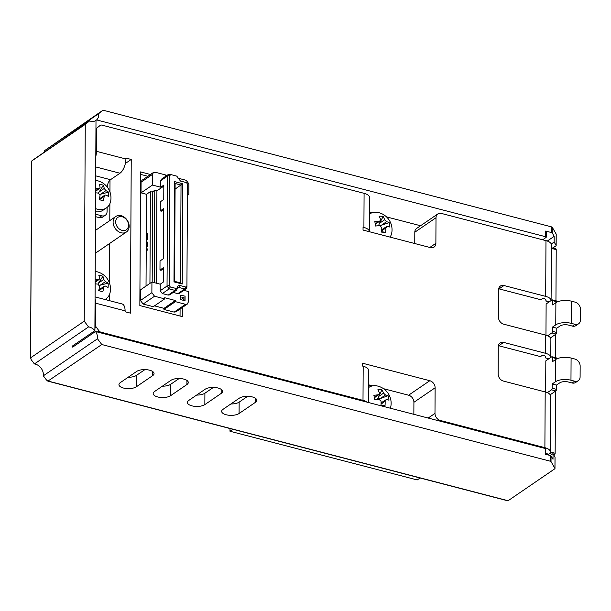 <?xml version="1.0" encoding="UTF-8"?>
<svg xmlns="http://www.w3.org/2000/svg" width="611" height="611" viewBox="0 0 611 611"><rect width="100%" height="100%" fill="white"/><g stroke="black" fill="none" stroke-linecap="round" stroke-linejoin="round"><path stroke-width="0.92" d="M32.184 160.54L89.634 120.886L85.265 124.377L31.764 160.953L30.55 358.183L31.581 161.06M34.399 363.942L31.146 359.612L30.733 357.748L84.234 321.165L88.549 326.916L34.399 363.942A9.402 7.294 -124.4 0 1 43.32 375.811L46.573 380.141L48.292 381.111L508.092 500.73L554.796 468.797A1.253 0.527 -179.7 0 0 554.979 468.522A1.253 0.527 -179.7 0 0 554.948 468.4L551.015 461.58A1.253 0.527 -179.7 0 0 550.45 461.252L550.48 455.562L545.57 454.286L545.6 448.596L95.522 331.513L72.694 347.124A9.402 7.294 -124.4 0 0 72.06 346.284L94.896 330.673L95.996 120.436A9.402 7.294 -124.4 0 1 90.634 121.215A9.402 7.294 -124.4 0 1 89.634 120.886M118.015 231.309A9.402 7.294 -124.4 0 1 115.823 216.47A9.402 7.294 -124.4 0 1 124.247 217.149A9.402 7.294 -124.4 0 1 126.431 231.989A9.402 7.294 -124.4 0 1 118.015 231.309M124.598 217.898A7.515 5.835 55.6 0 0 116.189 219.402A7.515 5.835 55.6 0 0 119.619 229.224A7.515 5.835 55.6 0 0 128.02 227.72A7.515 5.835 55.6 0 0 124.598 217.898M97.149 271.796A15.665 12.159 55.6 0 0 96.668 271.681A15.665 12.159 55.6 0 0 95.209 271.437M97.951 284.115L98.554 283.008L103.755 279.456L105.405 281.648L100.196 285.2L108.078 283.16A17.627 13.534 123.9 0 1 108.055 287.567A17.475 7.332 -179.7 0 0 105.375 286.055L104.382 286.139L103.71 287.384A17.475 8.226 104.6 0 1 102.824 291.745A17.627 0.512 -166.3 0 0 100.83 291.226A17.627 0.512 -166.3 0 0 98.676 290.668A17.475 8.226 104.6 0 0 99.562 286.307L97.913 284.115A17.475 7.332 0.3 0 0 95.14 283.848M95.163 279.441A17.475 7.332 0.3 0 1 97.936 279.708L99.15 279.471L99.608 278.372A17.475 8.226 -75.4 0 0 98.761 275.194A17.627 12.724 160.8 0 1 100.914 275.614A17.627 12.724 160.8 0 1 102.908 276.279L98.554 283.008M97.63 180.795A15.665 12.159 55.6 0 0 97.149 180.673A15.665 12.159 55.6 0 0 95.683 180.436M95.537 208.572A15.665 12.159 55.6 0 0 97.477 209.229A15.665 12.159 55.6 0 0 106.398 207.939A15.665 12.159 55.6 0 0 110.767 200.591A17.643 17.643 0 0 0 97.149 180.673M108.559 192.16A17.475 7.332 -179.7 0 0 105.879 190.647L100.678 194.199L108.559 192.16A17.627 13.534 123.9 0 1 108.537 196.566A17.475 7.332 -179.7 0 0 105.856 195.054L104.855 195.138L104.191 196.383A17.475 8.226 104.6 0 1 103.305 200.744A17.627 0.512 -166.3 0 0 101.304 200.217A17.627 0.512 -166.3 0 0 99.158 199.667A17.475 8.226 104.6 0 0 100.044 195.306L98.394 193.114L103.381 185.27A17.627 12.724 160.8 0 0 101.388 184.614A17.627 12.724 160.8 0 0 99.234 184.194A17.475 8.226 -75.4 0 1 100.082 187.371L99.631 188.471L98.417 188.7A17.475 7.332 0.3 0 0 95.644 188.44M95.622 192.847A17.475 7.332 0.3 0 1 98.394 193.114M390.078 237.106A15.665 12.159 55.6 0 0 391.834 232.424A17.643 17.643 0 0 0 378.217 212.506A15.665 12.159 55.6 0 0 376.399 212.231A15.665 12.159 55.6 0 0 369.785 213.911A15.665 12.159 55.6 0 0 369.411 214.178M381.562 231.653L385.602 232.394A17.627 0.863 -174 0 1 383.647 232.264A17.627 0.863 -174 0 1 381.508 232.096A17.475 9.371 94.2 0 0 381.783 227.628L379.874 225.696A17.475 5.804 -8.7 0 0 375.513 226.032A17.627 2.352 84 0 0 374.818 221.503A17.475 5.804 -8.7 0 1 379.187 221.167L380.103 220.892L380.538 219.479A17.475 9.371 -85.8 0 0 379.087 216.202A17.627 11.342 152 0 1 381.195 216.233A17.627 11.342 152 0 1 383.173 216.508L379.431 223.343L384.632 219.784L386.542 221.717L381.34 225.276L389.169 222.564A17.627 14.557 112.4 0 1 389.864 227.093A17.475 5.804 171.3 0 0 387.229 226.246L381.738 229.652M390.345 408.209A15.665 12.159 55.6 0 0 390.925 405.895A17.643 17.643 0 0 0 377.308 385.976A15.665 12.159 55.6 0 0 368.876 387.382A15.665 12.159 55.6 0 0 368.502 387.657L368.876 387.382M380.302 398.555L377.621 398.975L381.913 389.856A17.475 9.631 91.3 0 1 383.532 393.14L385.503 394.996L380.302 398.555L388.1 395.668A17.627 14.794 108.9 0 1 388.688 397.883A17.627 14.794 108.9 0 1 388.986 400.205A17.475 5.362 -11 0 0 386.389 399.533L381.096 402.848M386.389 399.533L385.121 401.312L381.065 404.077M374.329 397.486L378.209 394.828A17.475 5.362 169 0 0 373.886 395.348A17.627 2.589 81.8 0 1 374.337 397.555A17.627 2.589 81.8 0 1 374.764 399.884A17.475 5.362 169 0 1 379.095 399.365L381.065 401.221A17.475 9.631 -88.7 0 1 380.951 405.689A17.627 1.26 4 0 0 385.006 405.78A17.475 9.631 -88.7 0 0 385.121 401.312M545.959 335.195L546.127 303.965L552 299.948A1.253 0.588 -75.4 0 1 552.306 299.871L556.59 300.986A1.253 0.588 104.6 0 1 556.927 301.758L552.642 300.643L552.619 304.904L555.888 302.674A11.281 4.735 0.3 0 1 571.384 301.17L575.127 302.14A6.263 4.865 55.6 0 1 580.45 309.219L580.397 320.027A6.263 4.865 55.6 0 1 578.579 323.807L575.967 325.594A6.263 4.865 -124.4 0 1 572.408 326.106L575.012 324.319A6.263 4.865 55.6 0 0 578.579 323.807M551.825 332.934A1.253 0.588 -75.4 0 0 552.481 331.353L556.766 332.468A1.253 0.588 104.6 0 1 556.102 334.049L551.825 332.934L547.655 335.79M575.012 324.319L571.27 323.349A11.281 4.735 -179.7 0 0 555.766 324.861L552.504 327.091L552.481 331.353M552.642 300.643A1.253 0.588 -75.4 0 0 552.306 299.871M556.102 334.049L550.496 337.883M572.408 326.106L568.658 325.136A6.263 2.627 -179.7 0 0 560.05 325.969L556.789 328.199L552.504 327.091M556.766 332.468L556.789 328.199M545.661 392.071L545.829 360.841L551.702 356.824A1.253 0.588 -75.4 0 1 552.008 356.748A1.253 0.588 -75.4 0 1 552.344 357.519L552.321 361.781L555.59 359.551A11.281 4.735 0.3 0 1 571.086 358.046L574.829 359.016A6.263 4.865 55.6 0 1 580.152 366.096L580.099 376.903A6.263 4.865 55.6 0 1 578.281 380.684L575.677 382.471A6.263 4.865 -124.4 0 1 572.11 382.982L574.714 381.203A6.263 4.865 55.6 0 0 578.281 380.684M551.527 389.818A1.253 0.588 -75.4 0 0 552.184 388.229L556.468 389.344A1.253 0.588 104.6 0 1 555.804 390.925L551.527 389.818L547.357 392.667M574.714 381.203L570.972 380.225A11.281 4.735 -179.7 0 0 555.468 381.738L552.207 383.968L552.184 388.229M555.804 390.925L550.198 394.759M555.979 357.939A1.253 0.588 104.6 0 1 556.293 357.863A1.253 0.588 104.6 0 1 556.629 358.634L552.344 357.519M572.11 382.982L568.36 382.012A6.263 2.627 -179.7 0 0 559.752 382.845L556.491 385.075L552.207 383.968M556.468 389.344L556.491 385.075M508.092 500.73A1.253 0.588 104.6 0 1 507.779 500.806L47.849 381.149L101.793 344.528L97.47 338.784L43.32 375.811M44.496 150.711L98.646 113.684L103.015 110.194L44.496 150.711A9.402 7.294 -124.4 0 1 44.557 151.704M555.567 248.944A1.253 0.588 104.6 0 1 555.88 248.868A1.253 0.588 104.6 0 1 556.216 249.632L551.366 248.371M550.282 451.987L555.147 453.255A1.253 0.588 104.6 0 1 554.49 454.836L553.612 454.607M552.734 248.051L555.964 245.836A1.253 0.527 -179.7 0 0 556.147 245.569A1.253 0.527 -179.7 0 0 556.109 245.439L554.146 242.032L554.177 236.342L552.214 232.936A1.253 0.527 -179.7 0 0 551.649 232.608L545.669 231.05A1.253 0.527 0.3 0 1 546.272 231.5L546.242 237.19A1.253 0.527 -179.7 0 0 545.638 236.74L545.669 231.05M103.015 110.194L551.68 226.918A1.253 0.527 0.3 0 1 552.245 227.246L556.17 234.066A1.253 0.527 0.3 0 1 556.209 234.189A1.253 0.527 0.3 0 1 556.17 234.319M550.48 455.562A1.253 0.527 0.3 0 1 551.046 455.89L553.008 459.296L553.039 453.614L555.002 457.02A1.253 0.527 0.3 0 1 555.04 457.15A1.253 0.527 0.3 0 1 555.002 457.272M542.667 239.779L546.058 237.465A1.253 0.527 -179.7 0 0 546.242 237.19M549.144 301.903L545.898 301.055L545.898 299.802M545.898 301.055A6.263 2.627 -179.7 0 0 546.081 300.429A6.263 2.627 -179.7 0 0 543.072 298.168L540.788 299.726L499.065 288.873A6.263 4.865 55.6 0 0 498.675 288.789M548.846 358.779L545.6 357.931A6.263 2.627 -179.7 0 0 545.783 357.305A6.263 2.627 -179.7 0 0 542.774 355.044L540.491 356.603L498.767 345.75A6.263 4.865 55.6 0 0 498.377 345.666M555.147 453.255L555.475 391.155M555.651 357.695L555.773 334.278M555.949 300.818L556.216 249.632M545.6 357.931L545.6 356.679M223.038 409.324L239.344 398.173A9.402 3.941 0.3 0 1 249.922 396.478A9.402 3.941 0.3 0 1 256.765 400.312A9.402 3.941 0.3 0 1 255.398 402.351L239.084 413.502A9.402 3.941 0.3 0 1 228.506 415.197A9.402 3.941 0.3 0 1 221.663 411.363A9.402 3.941 0.3 0 1 223.038 409.324M247.631 396.318L239.145 402.13A9.402 3.941 0.3 0 1 230.859 403.978M188.799 400.419L205.105 389.268A9.402 3.941 0.3 0 1 215.683 387.573A9.402 3.941 0.3 0 1 222.534 391.407A9.402 3.941 0.3 0 1 221.159 393.446L204.845 404.597A9.402 3.941 0.3 0 1 194.267 406.292A9.402 3.941 0.3 0 1 187.424 402.458A9.402 3.941 0.3 0 1 188.799 400.419M213.399 387.412L204.906 393.217A9.402 3.941 0.3 0 1 196.62 395.073M154.56 391.514L170.874 380.363A9.402 3.941 0.3 0 1 181.444 378.66A9.402 3.941 0.3 0 1 188.295 382.494A9.402 3.941 0.3 0 1 186.92 384.533L170.606 395.684A9.402 3.941 0.3 0 1 160.036 397.387A9.402 3.941 0.3 0 1 153.185 393.553A9.402 3.941 0.3 0 1 154.56 391.514M179.16 378.507L170.668 384.311A9.402 3.941 0.3 0 1 162.381 386.167M120.321 382.608L136.635 371.45A9.402 3.941 0.3 0 1 147.205 369.754A9.402 3.941 0.3 0 1 154.056 373.588A9.402 3.941 0.3 0 1 152.681 375.628L136.368 386.778A9.402 3.941 0.3 0 1 125.797 388.474A9.402 3.941 0.3 0 1 118.946 384.64A9.402 3.941 0.3 0 1 120.321 382.608M144.922 369.602L136.429 375.406A9.402 3.941 0.3 0 1 128.142 377.254M547.296 241.047L554.177 236.342M551.259 244.003L554.146 242.032M553.039 453.614L550.267 455.508M98.646 113.684A9.402 7.294 -124.4 0 1 96.63 119.932L545.638 236.74M84.234 321.165L85.265 124.377M88.549 326.916A9.402 7.294 -124.4 0 1 94.896 330.673M550.45 461.252L101.793 344.528M95.522 331.513A9.402 7.294 -124.4 0 1 97.47 338.784M232.86 429.281L229.988 431.244L417.229 479.948L420.093 477.993M229.988 431.244L230.003 428.54M180.772 299.642L185.049 300.757L185.072 296.205L180.795 295.09L180.772 299.642M169.774 174.265L176.846 176.174L169.774 174.265L168.346 174.479L167.62 175.983L167.04 286.047L169.171 288.873L175.059 290.408L176.48 290.202L169.629 294.884L168.208 295.09L162.32 293.563L160.197 290.729L160.227 284.184L151.933 282.03L151.879 292.692L154.537 296.236L164.703 298.878L153.285 306.684L143.119 304.041L140.461 300.497L140.515 289.835L151.933 282.03M183.827 290.324L188.31 291.493L188.257 302.155L187.348 304.049L175.93 311.854L174.15 312.114L163.985 309.464L175.403 301.658L175.41 300.52L164.71 297.74L164.703 298.878M175.403 301.658L185.568 304.309L174.15 312.114M187.348 304.049L185.568 304.309M177.221 288.522L178.824 287.43L184.705 288.957L186.134 288.751L179.283 293.433L177.854 293.639L173.211 292.432M187.409 194.153L188.822 194.519L188.875 183.858L186.218 180.314L177.916 178.152M165.879 176.159L165.344 176.021L165.352 174.883L155.186 172.241L153.407 172.501L152.498 174.387L141.08 182.2L141.989 180.306L153.407 172.501M163.702 209.565L161.357 211.177L160.288 210.894L160.334 201.798L163.756 199.453L163.832 185.095L160.731 187.21L152.445 185.057L152.498 174.387M160.731 187.21L160.769 180.673L161.495 179.16L168.346 174.471M185.018 300.742L185.072 296.205L180.795 295.121M181.849 297.756L183.949 299.642L183.995 296.992L181.849 297.756L183.987 299.619M160.288 210.894L163.71 208.557L163.45 258.606L160.021 260.95L159.975 270.047L161.044 270.329L163.397 268.718M163.832 186.103L156.912 190.838L156.431 283.199M146.029 286.07L146.212 250.907L147.679 249.907L147.686 248.876L146.22 249.876L146.25 242.895L147.282 243.415L146.755 248.051M147.045 241.826L146.258 241.849L146.296 235.273L147.427 234.754L147.404 239.657M146.525 241.918L147.098 245.507L146.487 248.326L147.709 245.095L147.618 242.758L146.884 241.796M147.159 234.685L147.129 239.84L147.732 239.428L147.77 233.242L146.296 234.242L146.51 194.29L141.026 192.862L141.08 182.2M149.939 283.389L150.421 191.61L152.651 192.19M159.975 270.047L163.404 267.71L163.328 282.068L160.227 284.184M154.285 282.641L154.774 190.281L156.912 190.838M152.177 282.091L152.651 191.732L154.774 190.281M170.904 174.624L169.827 175.487L169.255 285.543L170.316 286.956L169.171 288.873L162.32 293.563M186.134 288.751L186.928 286.254L187.462 184.033L186.454 182.628L179.962 180.879M186.851 287.384L186.92 286.33M186.928 286.185L185.851 287.04L179.97 285.513C178.351 285.253 177.457 285.963 177.282 287.636L176.205 288.491L170.316 286.956M175.655 175.8L176.793 176.159L180.512 181.085L185.263 182.261M177.289 287.476L177.213 288.606M176.48 290.202L177.205 288.827M175.113 183.025L174.593 281.358L180.948 283.008L182.223 284.016L182.75 183.743L174.517 181.604L173.99 281.877L174.41 281.465M174.517 181.604L174.922 183.46M182.75 183.743L175.074 189.112M179.97 285.513L178.824 287.43L177.748 287.582L177.228 288.468M154.491 305.859L163.992 308.334L163.985 309.464M175.41 300.52L163.992 308.334M152.445 185.057L141.026 192.862M187.401 195.489L188.822 194.519M150.421 191.61L146.51 194.29M146.22 249.876L147.686 249.128M146.296 234.242L147.763 233.494M146.48 250.724L146.487 249.945M146.564 235.09L146.564 234.311M180.046 316.024L180.085 309.013M147.885 176.274L140.538 174.364M545.577 453.393L548.647 454.194A6.263 2.948 104.6 0 1 548.609 455.073M414.808 232.226A6.263 4.865 -124.4 0 1 416.618 228.445L437.827 213.949A6.263 4.865 55.6 0 0 436.01 217.73L414.808 232.226L414.747 243.522M551.084 300.574A11.281 4.735 -179.7 0 0 551.091 300.459A11.281 4.735 -179.7 0 0 545.684 296.381L545.974 240.642L441.394 213.438A6.263 4.865 55.6 0 0 437.827 213.949M428.174 418.046L434.986 413.387A6.263 4.865 55.6 0 0 440.31 420.467L544.89 447.672L545.188 391.934A11.281 4.735 0.3 0 1 550.587 396.012L550.297 451.75A11.281 4.735 -179.7 0 0 544.89 447.672M99.089 217.585L101.701 215.798A6.263 4.865 55.6 0 0 105.268 215.286L102.656 217.073A6.263 4.865 -124.4 0 1 99.089 217.585L95.492 216.653M105.268 215.286A6.263 4.865 55.6 0 0 107.078 211.505L107.101 207.404M408.599 395.21L429.8 380.714A6.263 4.865 -124.4 0 1 435.124 387.794L413.914 402.29A6.263 4.865 55.6 0 0 408.599 395.21L383.517 388.688M429.846 247.455L435.88 243.323A6.263 4.865 -124.4 0 1 434.062 247.104A6.263 4.865 -124.4 0 1 430.495 247.623L363.041 230.072L363.056 227.231L363.912 227.452L364.087 193.328A11.281 4.735 0.3 0 1 369.495 197.399L369.319 231.523A11.281 4.735 -179.7 0 0 363.912 227.452M372.626 385.854L368.517 384.785M429.8 380.714L362.338 363.163L362.331 366.004L363.186 366.233A11.281 4.735 0.3 0 1 368.586 370.304L368.418 402.504M109.369 300.635L109.4 294.67M109.461 282.962L109.674 243.453M109.789 220.594L109.881 203.669M109.942 191.961L110.003 180.108M95.072 296.915L122.055 303.942A11.281 5.308 104.6 0 1 125.087 310.839L125.087 311.747L130.433 313.137L131.235 159.463L125.354 163.481M548.647 454.194A11.281 4.735 -179.7 0 0 550.297 451.75M545.974 240.642A11.281 4.735 0.3 0 1 551.382 244.721L551.091 300.459M125.087 310.839L95.667 303.186L95.553 325.044A3.131 2.429 55.6 0 0 96.324 327.259L99.02 330.849A3.131 2.429 55.6 0 0 100.907 332.17L363.003 400.358L363.186 366.233M364.087 193.328L101.991 125.14A3.131 2.429 55.6 0 0 100.212 125.4A3.131 2.429 55.6 0 0 100.097 125.484L97.37 127.661A3.131 2.429 55.6 0 0 96.576 129.463L96.462 151.322L125.881 158.975A11.281 5.308 104.6 0 1 119.962 173.234L110.499 179.695L95.706 175.853M76.963 344.199L76.329 343.367M106.627 298.412L106.62 299.925M101.701 215.798L95.507 214.186M107.223 187.035A6.263 2.948 104.6 0 1 110.499 179.695M368.509 385.167L371.832 386.03M369.418 212.261L371.771 212.872M95.812 156.355A11.281 5.308 -75.4 0 0 96.462 151.322M95.667 303.186A11.281 5.308 -75.4 0 0 95.064 299.008M367.028 402.137A11.281 4.735 -179.7 0 0 363.003 400.358M363.484 230.187A6.263 2.627 -179.7 0 0 363.041 229.904M125.881 158.975L125.889 158.066L131.235 159.463M413.853 414.327L413.914 402.29M434.986 413.387L435.124 387.794M435.88 243.323L436.01 217.73M150.489 174.494L140.545 171.905L139.85 305.569L182.643 316.697L182.697 307.234M550.786 357.45A11.281 4.735 -179.7 0 0 550.794 357.336A11.281 4.735 -179.7 0 0 545.386 353.257L503.663 342.404A6.263 4.865 -124.4 0 0 500.096 342.916A6.263 4.865 -124.4 0 0 498.278 346.697L498.141 374.001A6.263 4.865 -124.4 0 0 503.456 381.081L545.188 391.934M545.684 296.381L503.96 285.528A6.263 4.865 -124.4 0 0 500.394 286.04A6.263 4.865 -124.4 0 0 498.576 289.82L498.439 317.124A6.263 4.865 -124.4 0 0 503.754 324.204L545.486 335.057A11.281 4.735 0.3 0 1 550.885 339.136L550.794 357.336M95.27 120.856L96.63 119.932M386.503 216.89L420.567 225.749M553.956 455.203L554.49 454.836M377.621 398.975L377.002 399.571M385.503 394.996A17.475 5.362 -11 0 1 388.1 395.668M378.209 394.828L379.049 394.553L379.477 393.049A17.475 9.631 91.3 0 0 377.858 389.765A17.627 10.945 -30.2 0 1 381.913 389.856M381.012 405.062L385.006 405.78M387.229 226.246L385.877 227.934A17.475 9.371 94.2 0 1 385.602 232.394M378.537 225.757L379.431 223.343M381.34 225.276L378.667 225.635M389.169 222.564A17.475 5.804 171.3 0 0 386.542 221.717M384.632 219.784A17.475 9.371 -85.8 0 0 383.173 216.508M100.678 194.199L99.937 194.359M99.028 192.007L104.229 188.448L105.879 190.647M104.229 188.448A17.475 8.226 -75.4 0 0 103.381 185.27M95.522 211.734A15.665 12.159 55.6 0 0 103.129 210.169L106.398 207.939M100.196 285.2L99.463 285.36M104.993 299.497A15.665 12.159 55.6 0 0 105.917 298.947A15.665 12.159 55.6 0 0 110.286 291.592A17.643 17.643 0 0 0 96.668 271.681M103.755 279.456A17.475 8.226 -75.4 0 0 102.908 276.279M108.078 283.16A17.475 7.332 -179.7 0 0 105.405 281.648M555.766 324.861L555.888 302.674M571.27 323.349L571.384 301.17M555.468 381.738L555.59 359.551M570.972 380.225L571.086 358.046M552.145 454.225L549.457 453.53M552.245 227.246L552.214 232.936M551.649 232.608L551.68 226.918M551.046 455.89L551.015 461.58M554.948 468.4L555.002 457.02M556.109 245.439L556.17 234.066M239.145 402.13L239.084 413.502M255.413 398.257L255.398 402.351M204.906 393.217L204.845 404.597M221.182 389.352L221.159 393.446M170.668 384.311L170.606 395.684M186.943 380.447L186.92 384.533M136.429 375.406L136.368 386.778M152.704 371.534L152.681 375.628M169.255 285.543L167.04 286.047L160.197 290.729M160.769 180.673L167.62 175.983L169.827 175.487M177.854 293.639L184.705 288.957L185.851 287.04M176.205 288.491L175.059 290.408L168.208 295.09M173.99 281.877L182.223 284.016M175.105 183.506L181.024 185.049L180.512 282.893M177.282 287.636L177.205 288.705M143.119 304.041L154.537 296.236M140.461 300.497L151.879 292.692M440.31 420.467L439.523 421.002M94.926 325.472L95.553 325.044M96.324 327.259L94.911 328.222M97.355 331.987L99.02 330.849M100.907 332.17L100.128 332.705M95.958 128.623L97.37 127.661M96.576 129.463L95.95 129.899M95.751 166.933L119.962 173.234M545.386 353.257L545.486 335.057M503.663 342.404L498.767 345.75M503.96 285.528L499.065 288.873M378.331 396.699L383.532 393.14M385.877 227.934L381.654 230.821M375.207 223.886L379.187 221.167M104.191 196.383L99.326 199.705M95.629 190.609L98.417 188.7M95.156 281.61L97.936 279.708M103.71 287.384L98.845 290.714M115.823 216.47L95.423 230.423M556.293 357.863L552.008 356.748M551.366 247.692L555.88 248.868M555.04 457.15L554.979 468.522M556.209 234.189L556.147 245.569M374.375 397.753L379.049 394.553M375.261 224.206L380.103 220.899M99.349 198.903L104.855 195.138M95.629 191.205L99.631 188.471M105.077 299.52L105.917 298.947M95.148 282.206L99.15 279.471M98.875 289.904L104.382 286.139M126.431 231.989L95.301 253.275"/></g></svg>
